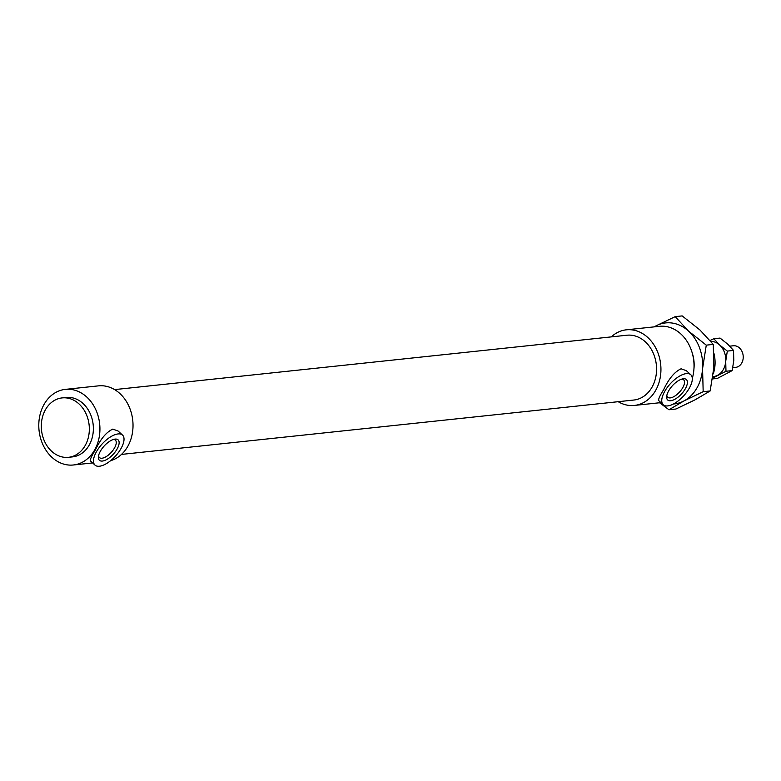 <?xml version="1.0" encoding="UTF-8"?>
<svg xmlns="http://www.w3.org/2000/svg" width="781" height="781" viewBox="0 0 781 781"><rect width="100%" height="100%" fill="white"/><g stroke="black" fill="none" stroke-linecap="round" stroke-linejoin="round"><path stroke-width="1.17" d="M713.98 353.568A29.873 23.947 83.9 0 1 713.268 373.845M116.984 449.212A13.853 6.131 -47.5 0 1 105.074 460.331A13.853 6.131 -47.5 0 1 98.386 456.914A13.853 6.131 -47.5 0 1 104.234 445.941A13.853 6.131 -47.5 0 1 114.661 439.156A13.853 6.131 -47.5 0 1 116.984 449.212M113.46 439.449A11.813 5.223 -47.5 0 1 115.383 440.142A11.813 5.223 -47.5 0 1 114.426 448.099A11.813 5.223 -47.5 0 1 99.421 457.559A11.813 5.223 -47.5 0 1 98.572 455.694M685.259 388.879A13.853 6.131 -47.5 0 1 673.349 400.009A13.853 6.131 -47.5 0 1 666.652 396.592A13.853 6.131 -47.5 0 1 672.509 385.619A13.853 6.131 -47.5 0 1 682.936 378.834A13.853 6.131 -47.5 0 1 685.259 388.879M681.725 379.127A11.813 5.223 -47.5 0 1 683.658 379.82A11.813 5.223 -47.5 0 1 682.701 387.776A11.813 5.223 -47.5 0 1 667.696 397.236A11.813 5.223 -47.5 0 1 666.847 395.371M686.353 373.611A20.365 9.011 132.5 0 0 667.394 387.288A20.365 9.011 132.5 0 0 663.264 404.773A20.365 9.011 132.5 0 0 689.135 388.469A20.365 9.011 132.5 0 0 690.785 374.743A20.365 9.011 132.5 0 0 686.353 373.611M663.264 404.773L658.852 400.721C658.051 399.687 659.623 396.045 663.567 389.807C668.751 378.775 674.599 371.766 681.091 368.788L686.372 370.702L690.785 374.743M118.077 433.933A20.365 9.011 132.5 0 0 99.119 447.611A20.365 9.011 132.5 0 0 94.989 465.095A20.365 9.011 132.5 0 0 120.86 448.792A20.365 9.011 132.5 0 0 122.51 435.066A20.365 9.011 132.5 0 0 118.077 433.933M94.989 465.095L90.576 461.044C89.776 460.009 91.348 456.368 95.302 450.129C100.485 439.098 106.323 432.088 112.815 429.111L118.097 431.024L122.51 435.066M85.07 445.707A29.873 23.947 83.9 0 1 68.474 457.315A29.873 23.947 83.9 0 1 41.51 430.136A29.873 23.947 83.9 0 1 62.168 397.9A29.873 23.947 83.9 0 1 85.822 413.276A29.873 23.947 83.9 0 1 85.07 445.707M62.168 397.9L66.2 397.47A29.873 23.947 83.9 0 1 89.854 412.846A29.873 23.947 83.9 0 1 89.102 445.277A29.873 23.947 83.9 0 1 72.506 456.885L68.474 457.315M94.491 450.217A38.015 30.479 83.9 0 1 73.375 464.988A38.015 30.479 83.9 0 1 39.05 430.399A38.015 30.479 83.9 0 1 65.34 389.377A38.015 30.479 83.9 0 1 95.448 408.932A38.015 30.479 83.9 0 1 94.491 450.217M65.34 389.377L98.435 385.863A38.015 30.479 83.9 0 1 128.543 405.427A38.015 30.479 83.9 0 1 127.586 446.703A38.015 30.479 83.9 0 1 110.638 460.663M114.622 389.602L626.928 335.225A32.587 26.124 83.9 0 1 652.731 351.987A32.587 26.124 83.9 0 1 651.91 387.376A32.587 26.124 83.9 0 1 633.811 400.038L121.504 454.415M611.318 336.875A38.015 30.479 83.9 0 1 626.352 329.816A38.015 30.479 83.9 0 1 656.46 349.38A38.015 30.479 83.9 0 1 655.503 390.666A38.015 30.479 83.9 0 1 634.377 405.437A38.015 30.479 83.9 0 1 618.191 401.688M626.352 329.816L659.447 326.312A38.015 30.479 83.9 0 1 692.298 378.385M729.786 346.149L733.349 345.768A10.866 8.708 83.9 0 1 741.95 351.362A10.866 8.708 83.9 0 1 741.677 363.155A10.866 8.708 83.9 0 1 735.643 367.373L732.812 367.675M654.097 326.878L655.923 325.902A40.739 32.656 -96.1 0 0 654.244 326.858M675.184 316.647L688.569 331.124A40.739 32.656 -96.1 0 0 655.923 325.902L675.184 316.647L682.164 315.905L699.874 329.924L713.258 344.411L713.863 367.451L710.154 390.959L695.217 399.755L675.955 409.01L668.975 409.752L659.564 402.762M706.278 345.143L702.568 368.652A40.739 32.656 -96.1 0 0 688.569 331.124L706.278 345.143L713.258 344.411M702.568 368.652L703.173 391.701L683.912 400.956A40.739 32.656 -96.1 0 0 702.568 368.652M673.388 404.011A40.739 32.656 -96.1 0 0 683.912 400.956L668.975 409.752M703.173 391.701L710.154 390.959M692.269 353.08A30.147 24.162 83.9 0 1 694.075 367.295A30.147 24.162 83.9 0 1 693.938 368.847M712.907 376.608A17.651 14.146 -96.1 0 0 717.632 375.27A17.651 14.146 -96.1 0 0 725.715 361.271A17.651 14.146 -96.1 0 0 719.652 345.007A17.651 14.146 -96.1 0 0 710.817 341.395M712.555 378.931L717.358 378.424L732.178 370.604L733.789 360.412L733.525 350.425L727.726 344.157L720.053 338.075L713.854 338.739L719.652 345.007L727.326 351.089L725.715 361.271L725.979 371.258L712.682 378.111M710.046 340.477L713.854 338.739M725.979 371.258L732.178 370.604M727.326 351.089L733.525 350.425M73.375 464.988L92.636 462.938M634.377 405.437L660.911 402.615"/></g></svg>
